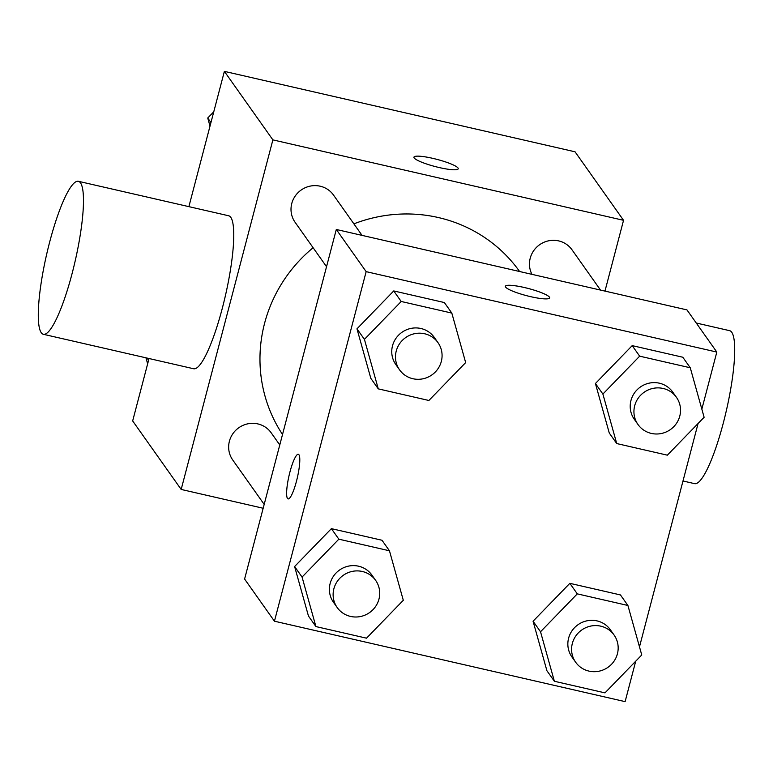 <?xml version="1.0" encoding="UTF-8"?>
<svg xmlns="http://www.w3.org/2000/svg" width="773" height="773" viewBox="0 0 773 773"><rect width="100%" height="100%" fill="white"/><g stroke="black" fill="none" stroke-linecap="round" stroke-linejoin="round"><path stroke-width="1.16" d="M263.168 508.257L181.172 489.444L132.666 420.937L149.034 358.527M188.883 206.642L224.373 71.367L575.044 151.798L623.54 220.315L604.969 291.092M181.172 489.444L272.879 139.884L224.373 71.367M272.879 139.884L623.54 220.315M458.002 167.992A22.89 3.701 -165.3 0 1 458.225 168.775A22.89 3.701 -165.3 0 1 435.141 166.543A22.89 3.701 -165.3 0 1 413.942 157.161A22.89 3.701 -165.3 0 1 434.919 158.852A22.89 3.701 -165.3 0 1 458.002 167.992M519.611 271.516A143.865 139.411 144.7 0 0 353.899 223.851M313.113 247.737A143.865 139.411 144.7 0 0 282.522 434.474M279.778 444.948L271.168 432.783A23.538 22.813 144.7 0 0 238.77 427.769A23.538 22.813 144.7 0 0 232.731 459.983L264.182 504.402M362.054 235.388L333.521 195.076A23.538 22.813 144.7 0 0 301.132 190.061A23.538 22.813 144.7 0 0 295.093 222.286L326.535 266.695M600.515 290.078L571.981 249.766A23.538 22.813 144.7 0 0 540.907 243.882A23.538 22.813 144.7 0 0 531.95 274.347M78.421 181.307L228.711 215.783A78.469 14.648 102.9 0 1 225.436 295.537A78.469 14.648 102.9 0 1 193.627 368.75L43.336 334.284A78.469 14.648 102.9 0 1 49.685 241.988A78.469 14.648 102.9 0 1 78.421 181.307A78.469 14.648 102.9 0 1 75.155 261.071A78.469 14.648 102.9 0 1 43.336 334.284M682.994 480.99L694.579 483.647A78.469 14.648 -77.1 0 0 723.315 422.976A78.469 14.648 -77.1 0 0 729.664 330.68L696.251 323.017M635.725 661.195L625.115 701.633L274.444 621.202L244.597 579.045L336.303 229.475L686.975 309.905L716.822 352.063L701.845 409.149M274.444 621.202L366.151 271.642L336.303 229.475M366.151 271.642L716.822 352.063M505.358 286.29A22.89 3.701 -165.3 0 1 526.355 288A22.89 3.701 -165.3 0 1 549.41 297.132A22.89 3.701 -165.3 0 1 549.632 297.895A22.89 3.701 -165.3 0 1 526.558 295.663A22.89 3.701 -165.3 0 1 505.358 286.281A22.89 3.701 -165.3 0 1 526.326 287.971A22.89 3.701 -165.3 0 1 549.41 297.112A22.89 3.701 -165.3 0 1 549.632 297.905M315.915 626.574L308.456 616.033L294.61 566.532L331.385 528.645L381.997 540.25L331.385 528.645L294.61 566.532L302.069 577.073L338.845 539.177L389.457 550.791L403.303 600.292L366.528 638.179L315.915 626.574L302.069 577.073M616.728 443.557L609.269 433.015L595.423 383.514L632.198 345.628L682.81 357.232L632.198 345.628L595.423 383.514L602.892 394.056L639.658 356.169L690.27 367.774L704.116 417.275L667.35 455.171L616.728 443.557L602.892 394.056M698.077 423.498L639.484 646.856M378.277 388.867L370.818 378.326L356.971 328.825L393.737 290.938L444.359 302.543L393.737 290.938L356.971 328.825L364.431 339.366L401.206 301.48L451.819 313.084L465.665 362.585L428.889 400.482L378.277 388.867L364.431 339.366M554.376 681.264L546.907 670.722L533.07 621.221L569.836 583.335L620.448 594.939L569.836 583.335L533.07 621.221L540.53 631.763L577.296 593.867L627.918 605.481L641.754 654.982L604.988 692.869L554.376 681.264L540.53 631.763M289.943 471.984A22.89 4.271 102.9 0 1 298.32 454.282A22.89 4.271 102.9 0 1 297.373 477.55A22.89 4.271 102.9 0 1 288.087 498.904A22.89 4.271 102.9 0 1 289.943 471.984M614.091 635.039L610.361 629.763A23.538 22.813 144.7 0 0 577.962 624.748A23.538 22.813 144.7 0 0 571.933 656.973L575.663 662.239A23.538 22.813 144.7 0 0 598.882 671.225A23.538 22.813 144.7 0 0 617.414 653.813A23.538 22.813 144.7 0 0 614.091 635.039A23.538 22.813 144.7 0 0 581.692 630.024A23.538 22.813 144.7 0 0 575.663 662.239M577.296 593.867L569.836 583.335M627.918 605.481L620.448 594.939M546.907 670.722L533.07 621.221M375.63 580.349L371.9 575.073A23.538 22.813 144.7 0 0 339.502 570.059A23.538 22.813 144.7 0 0 333.472 602.283L337.202 607.549A23.538 22.813 144.7 0 0 360.421 616.535A23.538 22.813 144.7 0 0 378.963 599.123A23.538 22.813 144.7 0 0 375.63 580.349A23.538 22.813 144.7 0 0 343.241 575.334A23.538 22.813 144.7 0 0 337.202 607.549M338.845 539.177L331.385 528.645M389.457 550.791L381.997 540.25M308.456 616.033L294.61 566.532M676.452 397.332L672.713 392.066A23.538 22.813 144.7 0 0 640.324 387.051A23.538 22.813 144.7 0 0 634.285 419.266L638.015 424.541A23.538 22.813 144.7 0 0 661.244 433.527A23.538 22.813 144.7 0 0 679.776 416.106A23.538 22.813 144.7 0 0 676.452 397.332A23.538 22.813 144.7 0 0 644.054 392.317A23.538 22.813 144.7 0 0 638.015 424.541M639.658 356.169L632.198 345.628M690.27 367.774L682.81 357.232M609.269 433.015L595.423 383.514M437.991 342.642L434.262 337.376A23.538 22.813 144.7 0 0 401.863 332.361A23.538 22.813 144.7 0 0 395.834 364.576L399.564 369.852A23.538 22.813 144.7 0 0 422.783 378.838A23.538 22.813 144.7 0 0 441.325 361.416A23.538 22.813 144.7 0 0 437.991 342.642A23.538 22.813 144.7 0 0 405.593 337.627A23.538 22.813 144.7 0 0 399.564 369.852M401.206 301.48L393.737 290.938M451.819 313.084L444.359 302.543M370.818 378.326L356.971 328.825M147.643 363.851L145.952 357.822M148.58 360.266L147.025 358.063M210.005 126.144L207.734 118.018L213.763 111.805M210.942 122.559L207.734 118.018"/></g></svg>
